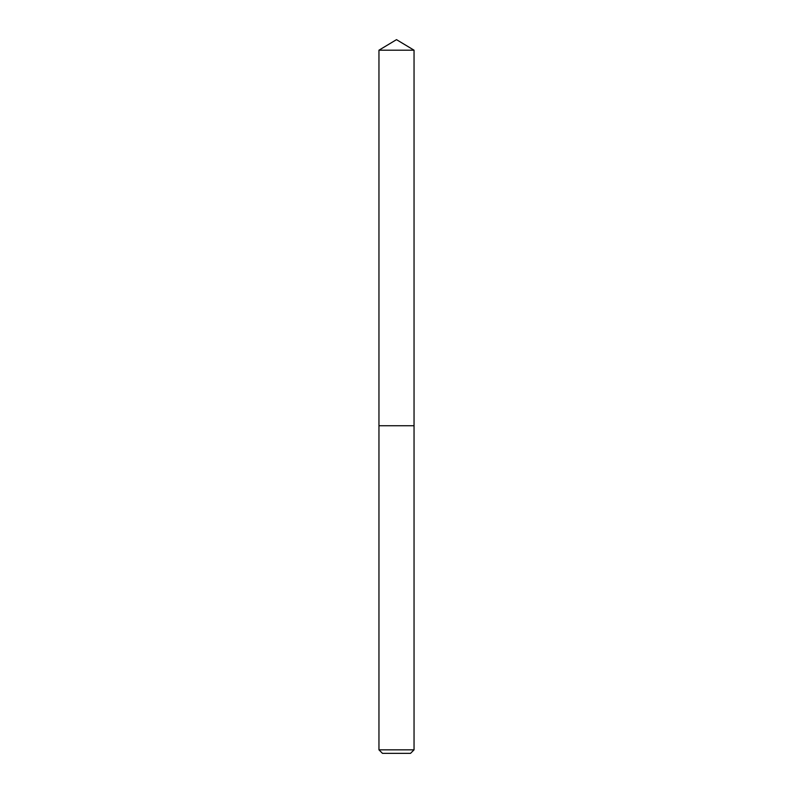 <?xml version="1.0" encoding="UTF-8"?>
<svg xmlns="http://www.w3.org/2000/svg" width="793" height="793" viewBox="0 0 793 793"><rect width="100%" height="100%" fill="white"/><g stroke="black" fill="none" stroke-linecap="round" stroke-linejoin="round"><path stroke-width="1.19" d="M378.955 749.841L414.045 749.841L410.536 753.35L382.464 753.35L378.955 749.841L378.955 425.752L414.045 425.752L414.045 50.197L378.955 50.197L396.5 39.65L414.045 50.197M378.955 50.197L378.955 425.752L414.045 425.752L414.045 749.841"/></g></svg>
